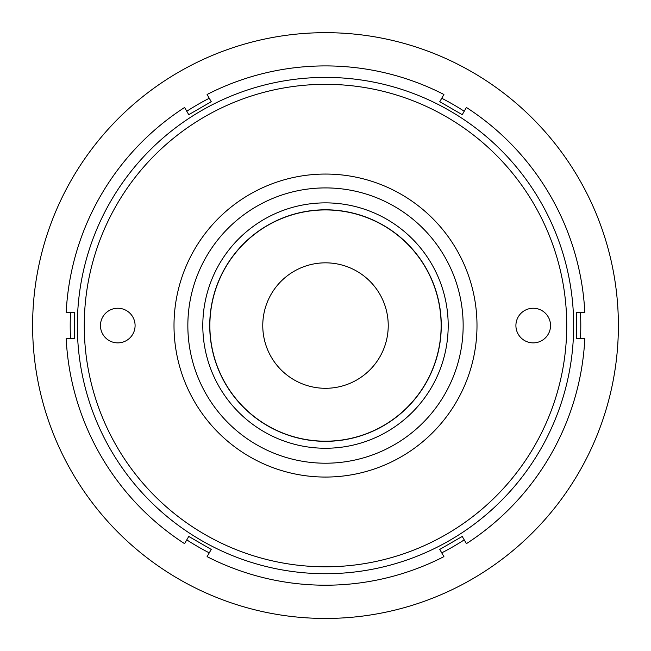 <?xml version="1.0" encoding="UTF-8"?>
<svg xmlns="http://www.w3.org/2000/svg" width="651" height="651" viewBox="0 0 651 651"><rect width="100%" height="100%" fill="white"/><g stroke="black" fill="none" stroke-linecap="round" stroke-linejoin="round"><path stroke-width="0.98" d="M411.481 403.083A115.772 115.772 0 0 0 403.026 239.576A115.772 115.772 0 0 0 239.519 248.039A115.772 115.772 0 0 0 247.974 411.546A115.772 115.772 0 0 0 411.481 403.083M234.376 243.401A122.697 122.697 0 0 1 407.656 234.433A122.697 122.697 0 0 1 416.624 407.721A122.697 122.697 0 0 1 243.344 416.689A122.697 122.697 0 0 1 234.376 243.401M243.401 244.133A115.634 115.634 0 0 0 244.076 407.664A115.634 115.634 0 0 0 407.599 406.989A115.634 115.634 0 0 0 406.924 243.466A115.634 115.634 0 0 0 243.401 244.133M314.49 32.884L327.876 32.68M117.774 308.248A17.308 17.308 0 0 0 100.466 325.565A17.308 17.308 0 0 0 117.774 342.874A17.308 17.308 0 0 0 135.091 325.565A17.308 17.308 0 0 0 117.774 308.248M533.226 308.248A17.308 17.308 0 0 0 515.909 325.565A17.308 17.308 0 0 0 533.226 342.874A17.308 17.308 0 0 0 550.534 325.565A17.308 17.308 0 0 0 533.226 308.248M325.5 566.793A241.236 241.236 0 0 0 566.736 325.565A241.236 241.236 0 0 0 325.5 84.329A241.236 241.236 0 0 0 84.264 325.565A241.236 241.236 0 0 0 325.5 566.793M325.5 77.404A248.161 248.161 0 0 1 573.661 325.565A248.161 248.161 0 0 1 325.5 573.718A248.161 248.161 0 0 1 77.339 325.565A248.161 248.161 0 0 1 325.5 77.404M325.5 477.061A151.496 151.496 0 0 1 174.004 325.565A151.496 151.496 0 0 1 325.5 174.061A151.496 151.496 0 0 1 476.996 325.565A151.496 151.496 0 0 1 325.5 477.061M325.5 187.911A137.654 137.654 0 0 0 187.846 325.565A137.654 137.654 0 0 0 325.5 463.211A137.654 137.654 0 0 0 463.154 325.565A137.654 137.654 0 0 0 325.5 187.911M207.083 94.485A259.651 259.651 0 0 1 443.917 94.485L439.759 101.702L462.243 114.682L466.409 107.472A259.651 259.651 0 0 1 584.826 312.578L576.501 312.578L576.501 338.544L584.826 338.544A259.651 259.651 0 0 1 466.409 543.658L462.243 536.44L439.759 549.42L443.917 556.638A259.651 259.651 0 0 1 207.083 556.638L211.241 549.42L188.757 536.44L184.591 543.658A259.651 259.651 0 0 1 66.174 338.544L74.499 338.544L74.499 312.578L66.174 312.578A259.651 259.651 0 0 1 184.591 107.472L188.757 114.682L211.241 101.702L207.083 94.485M325.5 618.45A292.885 292.885 0 0 0 618.385 325.565A292.885 292.885 0 0 0 325.5 32.672A292.885 292.885 0 0 0 32.615 325.565A292.885 292.885 0 0 0 325.5 618.45L327.64 618.442M325.5 262.833A62.732 62.732 0 0 0 262.768 325.565A62.732 62.732 0 0 0 325.5 388.297A62.732 62.732 0 0 0 388.232 325.565A62.732 62.732 0 0 0 325.5 262.833M70.544 312.578A255.29 255.29 0 0 0 70.544 338.544M209.264 98.268A255.29 255.29 0 0 0 186.78 111.248M464.22 111.248A255.29 255.29 0 0 0 441.736 98.268M580.456 338.544A255.29 255.29 0 0 0 580.456 312.578M441.736 552.854A255.29 255.29 0 0 0 464.22 539.874M186.78 539.874A255.29 255.29 0 0 0 209.264 552.854"/></g></svg>
